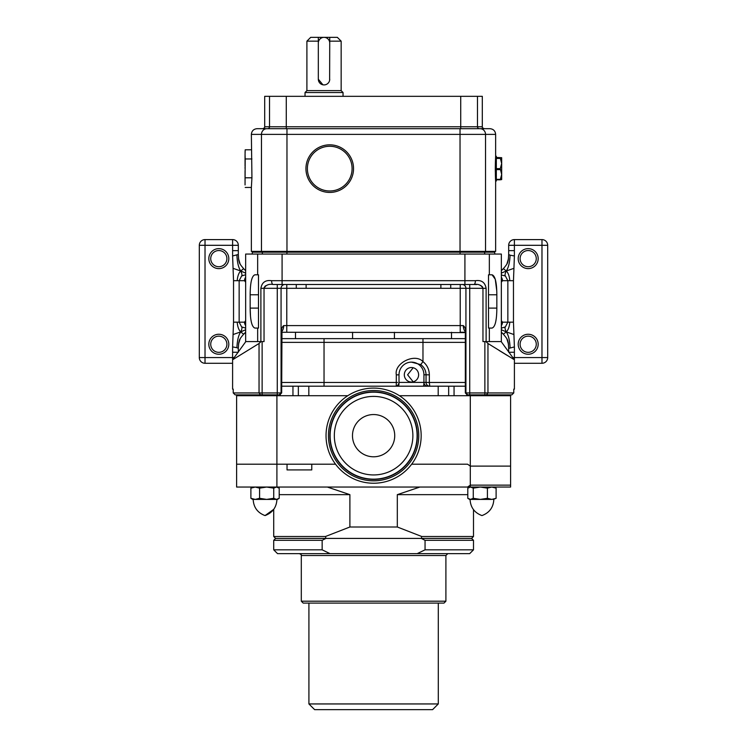 <?xml version="1.0" encoding="UTF-8"?>
<svg xmlns="http://www.w3.org/2000/svg" width="747" height="747" viewBox="0 0 747 747"><rect width="100%" height="100%" fill="white"/><g stroke="black" fill="none" stroke-linecap="round" stroke-linejoin="round"><path stroke-width="1.12" d="M306.121 284.504L306.121 288.305L281.068 288.305L281.068 392.95L281.666 392.95L281.974 331.07L281.386 331.733M279.537 394.855L281.348 392.95L281.348 333.778C280.909 330.053 281.694 327.326 283.683 325.599A6.658 3.614 90 0 1 281.89 331.351M281.068 306.672L281.068 296.204M281.068 288.305A3.81 3.81 0 0 1 284.878 284.504A3.81 3.81 0 0 0 281.068 288.305L277.268 288.305L277.268 392.95L281.068 392.95L279.163 394.855L235.146 394.855L233.232 392.95L277.268 392.95L277.268 394.855M260.89 341.584L260.89 288.305C261.926 282.366 265.502 279.836 271.609 280.695L464.914 280.695L464.914 284.504L473.841 284.504L273.159 284.504L277.268 284.504L277.268 288.305L264.036 288.305L264.036 341.584L245.66 341.584L245.66 254.064L501.34 254.064L501.34 341.584L482.964 341.584L482.964 288.305L469.732 288.305L469.732 392.95L513.768 392.95L513.768 389.15L514.403 389.15L514.403 359.774L512.61 358.7M245.819 341.584L232.597 359.774L259.041 343.489L261.048 341.584M258.49 274.803L254.942 274.803C251.832 275.83 250.245 282.487 250.161 294.776L250.161 308.1C250.236 320.37 251.832 327.027 254.942 328.073L258.49 328.073L258.49 274.803M250.478 315.85L250.161 308.1L258.49 308.1M232.597 363.275L205.023 363.275A5.705 5.705 0 0 1 199.309 357.561L199.309 245.305A5.705 5.705 0 0 1 205.023 239.6L232.606 239.6A5.705 5.705 0 0 1 238.321 245.305L238.321 254.484L232.606 255.96L232.606 245.305L205.023 245.305L205.023 357.561L232.606 357.561L232.597 389.15L233.232 389.15L233.232 392.95M486.11 288.305C485.046 282.357 481.479 279.817 475.391 280.695A3.81 1.55 90 0 1 473.841 284.504C478.192 283.767 481.236 285.037 482.964 288.305L486.11 288.305L486.11 341.584M489.341 328.073L488.51 328.073L488.51 274.803L492.058 274.803C495.168 275.839 496.764 282.497 496.839 294.776L496.839 308.1C496.764 320.379 495.168 327.037 492.058 328.073L489.341 328.073L489.341 341.584M495.663 322.032L496.139 319.333M496.699 313.32L496.755 312.041M496.755 290.826L495.27 279.238L492.058 274.803M469.732 284.504L469.732 288.305L465.932 288.305A3.81 3.81 0 0 0 462.122 284.504A3.81 3.81 0 0 1 465.932 288.305L465.932 392.95L469.732 392.95L469.732 394.855L467.837 394.855L465.334 392.95L465.334 333.778L465.652 392.95L467.463 394.855M462.122 284.504A3.81 3.81 0 0 1 465.932 288.305A3.81 3.81 0 0 0 462.122 284.504A3.81 3.81 0 0 1 465.932 288.305L460.227 288.305L460.227 325.599L463.317 325.599C465.306 327.326 466.091 330.053 465.652 333.778M465.932 296.204L465.932 306.672M450.721 284.504L450.721 288.305L306.121 288.305M281.638 329.016L281.414 331.323M501.181 341.584L514.403 359.774L514.394 357.561L541.977 357.561L541.977 245.305L514.394 245.305L514.394 255.96L510.08 255.185C509.762 262.412 508.502 267.678 506.279 270.993L513.936 268.332L514.394 255.96M507.418 355.544L499.024 350.399M485.952 341.584L487.959 343.489L514.403 359.774M460.068 254.064L460.068 252.159L252.281 252.159L252.281 251.394M460.049 251.394L460.049 252.159L494.719 252.159L494.682 251.394M513.768 392.95L511.854 394.855L469.732 394.855M482.655 287.035L480.582 285.317M476.651 284.579L474.298 284.504M265.409 285.849L264.13 287.586M296.279 284.504L296.279 288.305M440.879 284.504L440.879 288.305M260.89 288.305L264.036 288.305C265.755 285.046 268.799 283.776 273.159 284.504A3.81 1.55 90 0 1 271.609 280.695M465.288 332.62L281.74 332.256M286.773 284.504L286.773 325.599L460.227 325.599L460.227 332.256L465.633 332.256M394.425 332.256L394.425 338.634M451.505 332.256L451.505 338.634M295.495 332.256L295.495 338.634M352.575 332.256L352.575 338.634M463.317 325.599A6.658 3.614 90 0 0 465.11 331.351M251.365 134.385C251.711 130.921 253.607 129.016 257.08 128.68L266.931 128.68A5.705 5.462 90 0 0 261.469 134.385L251.365 134.385L251.935 177.795L251.365 187.46L251.365 251.394L495.634 251.394L495.634 180.998L496.316 180.998L496.316 179.794L500.247 179.794L501.676 174.481L500.247 168.654L501.676 163.546L501.676 179.569L500.247 179.794M485.531 251.394L485.531 134.385L286.969 134.385L286.969 128.68L489.92 128.68C493.393 129.016 495.289 130.921 495.634 134.385L485.531 134.385A5.705 5.462 -90 0 0 480.069 128.68M482.31 126.775L482.31 96.335L264.69 96.335L264.69 126.775L269.527 126.775A1.905 1.858 -90 0 1 267.659 128.68L286.278 128.68L286.278 126.775L482.31 126.775C481.824 127.242 482.459 127.868 484.215 128.68M267.659 128.68L262.785 128.68C264.41 128.026 265.045 127.392 264.69 126.775M341.155 41.16L329.735 41.16L329.735 37.35L337.355 37.35L341.155 41.16L341.155 90.62L343.041 92.525L305.028 92.525L305.028 96.335M343.041 92.525L343.041 96.335M341.155 90.62L306.905 90.62L305.028 92.525M322.909 84.803L318.325 79.21L318.325 41.16L306.905 41.16L306.905 90.62M329.735 41.16L329.632 80.331M329.735 79.21A5.705 5.705 0 0 1 324.03 84.915A5.705 5.705 0 0 1 318.325 79.21M329.735 37.35L318.325 37.35L318.325 41.16L318.325 37.35L310.705 37.35L306.905 41.16M318.325 43.055A5.705 5.705 0 0 1 324.03 37.35A5.705 5.705 0 0 1 329.735 43.055M495.438 176.441L495.382 174.378C496.027 188.842 495.13 176.703 495.382 162.883L495.634 156.263L496.316 156.263L496.316 157.934L501.676 157.701L501.676 163.546L500.247 157.934M495.382 162.874L495.308 167.617M495.308 167.683L495.308 168.308M495.308 168.645L495.326 171.474M495.438 176.516L495.485 177.851M500.247 169.606L496.316 169.606L496.316 179.355L500.247 179.355M500.247 158.448L496.316 158.448L496.316 168.654L500.247 168.654M501.676 157.692L496.316 157.468M251.365 149.802L245.203 149.802L245.053 154.638M245.053 152.323L245.203 149.802M251.916 158.962L245.203 158.962L245.053 154.386M245.053 181.474L245.053 170.643M245.053 166.123L245.053 155.479M245.053 182.931L245.203 158.962M245.053 167.141L245.053 168.486M245.053 182.016L245.053 182.735M245.053 184.939L245.053 182.632M251.365 187.46L245.203 187.46M251.935 177.795L245.203 177.795M280.284 395.714L280.284 394.855L279.163 394.855M466.726 395.714L466.726 394.855L467.837 394.855M281.666 338.634L465.334 338.634M465.334 342.369L422.97 342.369L422.97 361.604C427.125 365.031 429.245 369.448 429.338 374.854L429.32 382.464L465.334 382.464M281.666 386.199L454.055 386.199L448.658 386.199L448.658 395.714L448.658 386.199M454.055 395.714L454.055 386.199L465.334 386.199M276.904 395.714L276.904 464.204L236.612 464.204L236.612 395.714L347.794 395.714M399.412 395.714L510.593 395.714L510.593 487.044L236.612 487.044L276.904 487.044L276.904 464.204L276.904 487.044L327.345 487.044L349.895 494.654L279.21 494.654M287.035 464.204L311.77 464.204L311.77 469.919L287.035 469.919L287.035 464.204M470.302 395.714L470.302 487.044M395.256 386.199A3.81 3.744 -90 0 0 399.01 382.399L423.932 382.399L423.932 374.789A12.652 12.466 -90 0 0 411.466 362.136A12.652 12.466 -90 0 0 399.01 374.789L399.01 382.399A3.81 0.654 -90 0 1 398.347 386.199M423.932 374.789L426.051 374.789C425.921 370.531 424.156 367.141 420.748 364.601L411.466 362.136M418.619 374.789A7.265 7.153 -90 0 0 411.466 367.524A7.265 7.153 -90 0 0 404.314 374.789A7.265 7.153 -90 0 0 411.466 382.044A7.265 7.153 -90 0 0 418.619 374.789M413.184 367.739L407.591 374.789L413.184 381.829M422.97 338.634L422.97 342.369L324.039 342.369L324.039 382.464L397.581 382.464M423.269 386.199A3.81 0.654 -90 0 0 423.932 382.399L426.023 382.399A3.81 3.744 -90 0 0 429.777 386.199L429.32 382.464L426.023 382.399L426.051 374.789L429.338 374.854M396.283 386.04L396.312 374.854C393.977 363.182 414.865 352.799 422.97 361.604L420.748 364.601M259.498 395.714L259.498 394.855M487.52 394.855L487.52 395.714M244.773 274.989L241.645 275.951C242.28 275.288 241.972 273.635 240.721 270.993L245.66 273.131M244.876 327.886L241.645 326.925C242.28 327.588 241.972 329.24 240.721 331.883L233.064 334.544L232.606 346.907L236.92 347.691C237.238 340.464 238.498 335.198 240.721 331.883L243.615 334.264L245.66 332.35M237.201 280.695C237.593 276.073 238.769 272.832 240.721 270.993L233.064 268.332L233.531 280.695L239.152 280.695L241.645 275.951M218.815 268.621A9.991 9.991 0 0 1 208.824 258.63A9.991 9.991 0 0 1 218.815 248.639A9.991 9.991 0 0 1 228.806 258.63A9.991 9.991 0 0 1 218.815 268.621M218.815 354.237A9.991 9.991 0 0 1 208.824 344.246A9.991 9.991 0 0 1 218.815 334.254A9.991 9.991 0 0 1 228.806 344.246A9.991 9.991 0 0 1 218.815 354.237M234.203 357.561L232.606 357.561L232.606 346.907M241.645 326.925L239.152 322.172L233.531 322.172L233.064 334.544M232.606 255.96L233.064 268.332M218.815 250.544A8.086 8.086 0 0 0 210.729 258.63A8.086 8.086 0 0 0 218.815 266.716A8.086 8.086 0 0 0 226.901 258.63A8.086 8.086 0 0 0 218.815 250.544M218.815 336.159A8.086 8.086 0 0 0 210.729 344.246A8.086 8.086 0 0 0 218.815 352.332A8.086 8.086 0 0 0 226.901 344.246A8.086 8.086 0 0 0 218.815 336.159M236.92 347.691L238.321 348.391L238.321 352.239L232.606 352.239M236.92 255.185C237.238 262.412 238.498 267.678 240.721 270.993L243.55 268.705L245.66 270.647M243.55 268.705L245.66 270.517M243.615 334.264C238.564 340.081 239.554 340.343 238.723 342.789L238.321 348.391M243.55 334.17L245.66 332.228M245.66 329.744L240.721 331.883C238.769 330.043 237.593 326.803 237.201 322.172M245.66 325.608A5.705 5.621 -90 0 1 244.53 322.172L245.66 320.65M238.508 344.255L240.132 338.793M245.66 282.217L244.53 280.695A5.705 5.621 -90 0 1 245.66 277.268M238.321 250.637L232.606 250.637M238.321 254.484L238.723 260.096C239.554 262.552 238.573 262.813 243.615 268.612M240.132 264.074L238.508 258.621M514.394 346.907L514.394 352.239L508.679 352.239L508.679 348.391L514.394 346.907L513.469 322.172L507.848 322.172L505.355 326.925L502.264 327.886M502.227 327.886L501.34 327.886M501.34 274.989L505.355 275.951C504.72 275.288 505.028 273.635 506.279 270.993L503.385 268.612L501.34 270.517M505.355 326.925C504.72 327.588 505.028 329.24 506.279 331.883L501.34 329.744M509.799 322.172C509.407 326.803 508.231 330.043 506.279 331.883L513.936 334.544M528.185 334.254A9.991 9.991 0 0 1 538.176 344.246A9.991 9.991 0 0 1 528.185 354.237A9.991 9.991 0 0 1 518.194 344.246A9.991 9.991 0 0 1 528.185 334.254M528.185 248.639A9.991 9.991 0 0 1 538.176 258.63A9.991 9.991 0 0 1 528.185 268.621A9.991 9.991 0 0 1 518.194 258.63A9.991 9.991 0 0 1 528.185 248.639M505.355 275.951L507.848 280.695L513.469 280.695L513.936 268.332M528.185 352.332A8.086 8.086 0 0 0 536.271 344.246A8.086 8.086 0 0 0 528.185 336.159A8.086 8.086 0 0 0 520.099 344.246A8.086 8.086 0 0 0 528.185 352.332M528.185 266.716A8.086 8.086 0 0 0 536.271 258.63A8.086 8.086 0 0 0 528.185 250.544A8.086 8.086 0 0 0 520.099 258.63A8.086 8.086 0 0 0 528.185 266.716M510.08 255.185L508.679 254.484L508.679 245.305L514.394 245.305L514.394 239.6L541.977 239.6A5.705 5.705 0 0 1 547.691 245.305L547.691 357.561A5.705 5.705 0 0 1 541.977 363.275L514.403 363.275M510.08 347.691C509.762 340.464 508.502 335.198 506.279 331.883L503.45 334.17L501.34 332.228M503.45 334.17L501.34 332.35M503.385 268.612C508.436 262.795 507.446 262.533 508.277 260.087L508.679 254.484M503.45 268.705L501.34 270.647M501.34 273.131L506.279 270.993C508.231 272.832 509.407 276.073 509.799 280.695M514.394 239.6A5.705 5.705 0 0 0 508.679 245.305A5.705 5.705 0 0 1 514.394 239.6M501.34 277.268A5.705 5.621 90 0 1 502.47 280.695L501.34 282.217M508.492 258.621L506.868 264.074M514.394 250.637L508.679 250.637M501.34 320.65L502.47 322.172A5.705 5.621 90 0 1 501.34 325.608M506.868 338.793L508.492 344.255M325.963 192.128A23.801 23.801 0 0 1 306.242 164.863A23.801 23.801 0 0 1 333.507 145.133A23.801 23.801 0 0 1 353.238 172.408A23.801 23.801 0 0 1 325.963 192.128M333.283 146.561A22.354 22.354 0 0 0 307.671 165.087A22.354 22.354 0 0 0 326.196 190.7A22.354 22.354 0 0 0 351.809 172.174A22.354 22.354 0 0 0 333.283 146.561M276.035 499.407L252.682 499.407L250.889 498.305L255.231 499.407L259.582 498.305L266.66 499.407L273.738 498.305L276.474 499.407L279.21 498.305L279.21 488.146L276.474 487.044L273.738 488.146L266.66 487.044L259.582 488.146L255.231 487.044L250.889 488.146L252.682 487.044M273.738 498.305L273.738 488.146M266.66 499.407L277.417 499.407L279.21 498.305M279.21 488.146L277.417 487.044M259.582 498.305L259.582 488.146M253.625 499.407L250.889 498.305L250.889 488.146L253.625 487.044M492.936 499.407L496.111 498.305L491.769 499.407L487.417 498.305L480.34 499.407L473.262 498.305L470.526 499.407L467.79 498.305L467.79 488.146L470.526 487.044L473.262 488.146L480.34 487.044L487.417 488.146L491.769 487.044L496.111 488.146L494.318 487.044M473.262 498.305L473.262 488.146M467.79 488.146L469.583 487.044M491.769 499.407L469.583 499.407L467.79 498.305M487.417 498.305L487.417 488.146M493.375 499.407L496.111 498.305L496.111 488.146M470.965 499.407L480.34 499.407L470.965 499.407M373.603 456.79A21.121 21.121 0 0 0 394.724 435.669A21.121 21.121 0 0 0 373.603 414.548A21.121 21.121 0 0 0 352.481 435.669A21.121 21.121 0 0 0 373.603 456.79M373.603 396.396A39.274 39.274 0 0 1 412.876 435.669A39.274 39.274 0 0 1 373.603 474.943A39.274 39.274 0 0 1 334.329 435.669A39.274 39.274 0 0 1 373.603 396.396M373.603 392.175A43.494 43.494 0 0 1 417.097 435.669A43.494 43.494 0 0 1 373.603 479.163A43.494 43.494 0 0 1 330.118 435.669A43.494 43.494 0 0 1 373.603 392.175M373.603 483.234A47.565 47.565 0 0 1 326.037 435.669A47.565 47.565 0 0 1 373.603 388.104A47.565 47.565 0 0 1 421.168 435.669A47.565 47.565 0 0 1 373.603 483.234M438.293 703.945L432.588 709.65L314.627 709.65L308.913 703.945L438.293 703.945L438.293 603.1M445.903 601.195L443.998 603.1L303.207 603.1L301.302 601.195L445.903 601.195L445.903 555.535L301.302 555.535C301.825 555.142 301.19 554.507 299.398 553.63M417.209 553.63L425.052 549.829L473.495 549.829L469.686 553.63L277.52 553.63L273.719 549.829L322.153 549.829L322.153 540.314L273.719 540.314L273.719 549.829M470.302 485.139L510.593 485.139L510.593 466.109L470.302 466.109L470.302 485.139L467.585 487.044L419.87 487.044L397.311 494.654L397.311 526.999L421.747 536.505L473.495 536.505L473.495 509.631M470.302 466.109L467.585 464.204L411.653 464.204M335.552 464.204L276.904 464.204M325.459 536.505L325.953 538.41L275.615 538.41L273.719 536.505L325.459 536.505L349.895 526.999L349.895 494.654M349.895 526.999L397.311 526.999M467.79 494.654L397.311 494.654M473.495 536.505L471.59 538.41L325.953 538.41L322.153 540.314M425.052 549.829L425.052 540.314L421.252 538.41L421.747 536.505M473.495 549.829L473.495 540.314L425.052 540.314M322.153 549.829L329.997 553.63M283.683 325.599L286.773 325.599L286.773 332.256M262.132 394.855L262.132 341.584M282.086 254.064L282.086 284.504M257.659 254.064L257.659 274.803M257.659 328.073L257.659 341.584M259.041 343.489L259.041 392.95L260.582 394.855M464.914 254.064L464.914 280.695L475.391 280.695M489.341 254.064L489.341 274.803M484.868 341.584L484.868 394.855M460.227 284.504L460.227 288.305L450.721 288.305M487.959 343.489L487.959 392.95L486.418 394.855M262.337 254.064L262.356 251.394M286.932 254.064L286.96 251.394M484.663 254.064L484.644 251.394M250.161 294.776L258.49 294.776M496.839 308.1L488.51 308.1M496.839 294.776L488.51 294.776M286.969 251.394L286.969 134.385L261.469 134.385L261.469 251.394M460.031 251.394L460.031 128.68M479.341 128.68A1.905 1.858 90 0 1 477.473 126.775L477.473 96.335M460.722 96.335L460.722 128.68M269.527 96.335L269.527 126.775L286.278 126.775L286.278 96.335M324.039 338.634L324.039 342.369L281.666 342.369M281.666 382.464L324.039 382.464L324.039 386.199M292.955 386.199L292.955 395.714M298.352 386.199L298.352 395.714L298.352 386.199M308.819 386.199L308.819 395.714M438.2 386.199L438.2 395.714M423.932 382.399A3.81 3.744 -90 0 0 427.676 386.199M396.312 374.854L399.01 374.835M244.53 280.695L239.152 280.695L239.152 322.172L244.53 322.172M233.531 322.172L233.531 280.695M199.309 357.561A5.705 5.705 0 0 0 205.023 363.275L205.023 357.561L199.309 357.561M199.309 245.305L205.023 245.305L205.023 239.6A5.705 5.705 0 0 0 199.309 245.305M232.606 239.6L232.606 245.305L238.321 245.305A5.705 5.705 0 0 0 232.606 239.6M502.47 322.172L507.848 322.172L507.848 280.695L502.47 280.695M513.469 280.695L513.469 322.172M514.394 352.239L514.394 357.561L512.797 357.561M547.691 245.305A5.705 5.705 0 0 0 541.977 239.6L541.977 245.305L547.691 245.305M547.691 357.561L541.977 357.561L541.977 363.275A5.705 5.705 0 0 0 547.691 357.561M373.603 391.914A43.756 43.756 0 0 1 417.368 435.669A43.756 43.756 0 0 1 373.603 479.425A43.756 43.756 0 0 1 329.847 435.669A43.756 43.756 0 0 1 373.603 391.914M373.603 480.825A45.156 45.156 0 0 1 328.447 435.669A45.156 45.156 0 0 1 373.603 390.513A45.156 45.156 0 0 1 418.768 435.669A45.156 45.156 0 0 1 373.603 480.825M252.281 254.064L252.281 252.159M494.719 254.064L494.719 252.159M465.614 331.733L465.026 331.061L465.306 332.845M467.239 394.855L465.334 392.95M279.761 394.855L281.666 392.95M495.634 134.385L495.634 156.263M399.01 382.399C398.777 384.705 397.516 385.975 395.2 386.199M236.612 464.204L236.612 487.044L236.612 464.204M237.406 395.714L237.406 394.855M509.538 394.855L509.538 395.714M508.679 348.354L508.277 342.78C507.446 340.324 508.427 340.062 503.385 334.264M276.941 499.407C276.493 507.39 272.534 512.778 265.045 515.579C257.566 512.778 253.597 507.39 253.158 499.407M481.955 515.579C489.434 512.778 493.403 507.39 493.842 499.407C493.403 507.39 489.434 512.778 481.955 515.579C474.466 512.778 470.507 507.39 470.059 499.407M273.719 536.505L273.719 509.351L265.045 515.579M275.615 538.41L273.719 540.314M471.59 538.41L473.495 540.314M301.302 601.195L301.302 555.535M445.903 555.535L447.808 553.63M308.913 703.945L308.913 603.1"/></g></svg>

